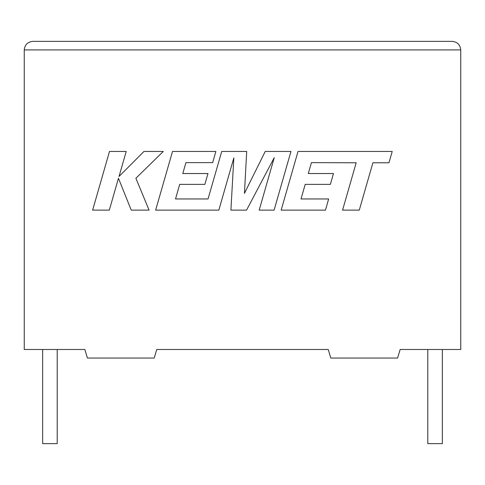 <?xml version="1.0" encoding="UTF-8"?>
<svg xmlns="http://www.w3.org/2000/svg" width="485" height="485" viewBox="0 0 485 485"><rect width="100%" height="100%" fill="white"/><g stroke="black" fill="none" stroke-linecap="round" stroke-linejoin="round"><path stroke-width="0.73" d="M427.8 349.485L427.8 443.629L442.35 443.629L442.35 349.485M57.2 349.485L57.2 443.629L42.65 443.629L42.65 349.485M400.155 349.485L460.75 349.485L460.75 49.925C460.204 44.765 457.355 41.91 452.19 41.37C457.355 41.91 460.204 44.765 460.75 49.925L24.25 49.925L24.25 349.485L84.845 349.485L87.415 358.045L154.2 358.045L156.764 349.485L328.236 349.485L330.8 358.045L397.585 358.045L400.155 349.485M32.81 41.37C27.645 41.91 24.796 44.765 24.25 49.925C24.796 44.765 27.645 41.91 32.81 41.37L452.19 41.37M311.461 162.62L356.184 162.784L342.574 210.126L359.288 210.126L372.892 162.784L388.958 162.784L392.213 151.453L298.026 151.453L281.154 210.126L325.477 210.126L328.648 198.959L301.033 198.959L305.192 184.379L330.37 184.379L333.468 173.533L308.29 173.533L311.461 162.62M290.964 151.453L265.228 151.453L244.44 193.369L246.695 151.453L221.712 151.453L208.053 198.959L175.534 198.959L179.686 184.379L204.864 184.379L207.962 173.533L182.778 173.533L185.955 162.62L212.685 162.62L215.861 151.453L172.514 151.453L155.63 210.126L218.838 210.126L233.837 157.892L230.908 210.126L246.55 210.126L274.255 157.637L259.184 210.126L274.092 210.126L290.964 151.453M109.495 151.453L92.635 210.126L109.319 210.126L118.449 178.268L131.235 210.126L149.089 210.126L135.885 178.268L163.269 151.453L143.966 151.453L119.031 176.473L126.203 151.453L109.495 151.453"/></g></svg>
